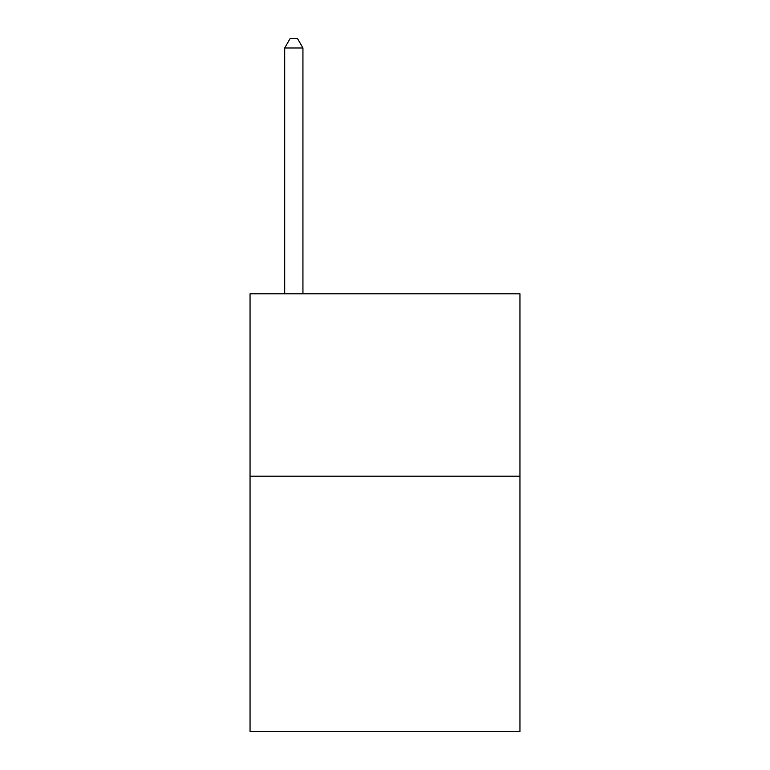 <?xml version="1.0" encoding="UTF-8"?>
<svg xmlns="http://www.w3.org/2000/svg" width="770" height="770" viewBox="0 0 770 770"><rect width="100%" height="100%" fill="white"/><g stroke="black" fill="none" stroke-linecap="round" stroke-linejoin="round"><path stroke-width="1.16" d="M519.952 476.187L519.952 731.5L250.048 731.5L250.048 293.813L519.952 293.813L519.952 476.187L250.048 476.187M302.937 293.813L302.937 47.981L284.698 47.981L284.698 293.813M284.698 47.981L290.165 38.5L297.461 38.5L302.937 47.981"/></g></svg>
